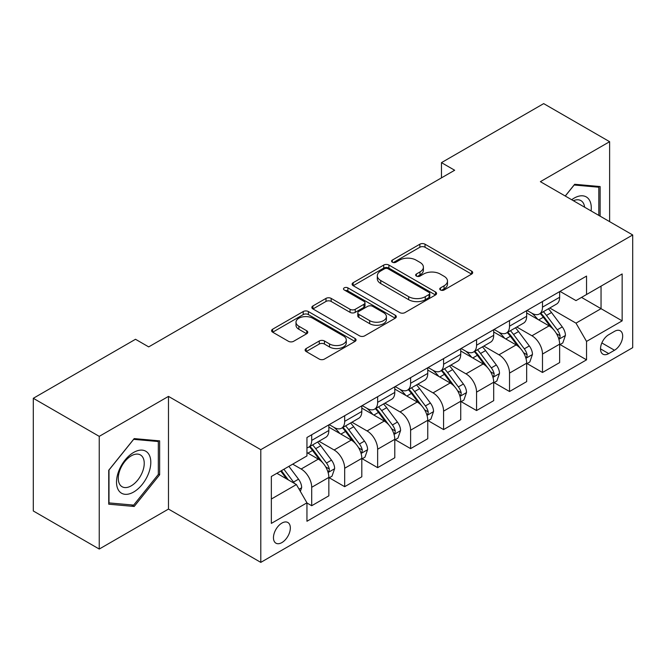 <?xml version="1.0" encoding="UTF-8"?>
<svg xmlns="http://www.w3.org/2000/svg" width="666" height="666" viewBox="0 0 666 666"><rect width="100%" height="100%" fill="white"/><g stroke="black" fill="none" stroke-linecap="round" stroke-linejoin="round"><path stroke-width="1" d="M440.492 289.985A2.564 1.482 0 0 0 444.114 289.985L471.628 274.101A3.663 2.115 0 0 0 472.693 272.61A3.663 2.115 0 0 0 471.628 271.112L425.025 244.206A3.663 2.115 0 0 0 419.846 244.206L392.332 260.09A2.564 1.482 0 0 0 391.583 261.139A2.564 1.482 0 0 0 392.332 262.188A2.564 1.482 0 0 0 395.962 262.188L399.517 260.131A11.713 6.768 0 0 1 416.092 260.131L419.971 262.371A11.713 6.768 0 0 1 423.401 267.158A11.713 6.768 0 0 1 419.971 271.936L416.416 273.992A2.564 1.482 0 0 0 415.659 275.041A2.564 1.482 0 0 0 416.416 276.082A2.564 1.482 0 0 0 420.038 276.082L423.601 274.026A11.713 6.768 0 0 1 440.168 274.026L444.047 276.273A11.713 6.768 0 0 1 447.485 281.052A11.713 6.768 0 0 1 444.047 285.839L440.492 287.895A2.564 1.482 0 0 0 439.743 288.936A2.564 1.482 0 0 0 440.492 289.985L440.492 287.895M281.893 542.582A11.938 6.893 120 0 0 289.693 532.059A11.938 6.893 120 0 0 287.862 522.494A11.938 6.893 120 0 0 281.893 523.085A11.938 6.893 120 0 0 274.101 533.608A11.938 6.893 120 0 0 275.924 543.173A11.938 6.893 120 0 0 281.893 542.582M306.185 348.543A3.663 2.115 0 0 0 305.111 350.041A3.663 2.115 0 0 0 306.185 351.531L319.264 359.082A3.663 2.115 0 0 0 324.442 359.082L354.986 341.442A3.663 2.115 0 0 0 356.06 339.951A3.663 2.115 0 0 0 354.986 338.453L308.391 311.546A3.663 2.115 0 0 0 303.213 311.546L272.66 329.187A3.663 2.115 0 0 0 271.586 330.677A3.663 2.115 0 0 0 272.66 332.176L288.453 341.292A3.663 2.115 0 0 0 293.631 341.292L306.701 333.741A3.663 2.115 0 0 0 307.775 332.251A3.663 2.115 0 0 0 306.701 330.752L298.876 326.232A9.79 5.653 0 0 1 296.004 322.236A9.79 5.653 0 0 1 302.048 317.008A9.79 5.653 0 0 1 312.72 318.24L343.406 335.947A9.79 5.653 0 0 1 346.27 339.951A9.79 5.653 0 0 1 340.226 345.171A9.79 5.653 0 0 1 329.553 343.947L324.442 340.992A3.663 2.115 0 0 0 319.264 340.992L306.185 348.543L306.185 351.531M168.481 396.387L99.242 436.363L33.3 398.293L33.3 510.98L99.242 549.05L168.481 509.074L260.797 562.379L260.797 449.683L168.481 396.387L168.481 509.074M609.623 221.645L609.623 141.691L540.384 181.668L632.7 234.965L260.797 449.683M609.623 141.691L543.681 103.621L441.475 162.637L441.475 177.864M33.3 398.293L135.506 339.277L148.693 346.894L454.662 170.246L441.475 162.637M399.783 312.595A3.663 2.115 0 0 0 404.961 312.595L435.506 294.955A3.663 2.115 0 0 0 436.58 293.465A3.663 2.115 0 0 0 435.506 291.966L388.902 265.06A3.663 2.115 0 0 0 383.724 265.06L353.18 282.7A3.663 2.115 0 0 0 352.106 284.191A3.663 2.115 0 0 0 353.18 285.689L399.783 312.595M345.271 290.543A2.564 1.482 0 0 1 347.868 290.9L347.868 287.854L395.246 315.209A3.663 2.115 0 0 1 396.32 316.708A3.663 2.115 0 0 1 395.246 318.198L364.702 335.839A3.663 2.115 0 0 1 359.523 335.839L312.92 308.932L312.92 305.944A3.663 2.115 0 0 0 311.846 307.434A3.663 2.115 0 0 0 312.92 308.932M312.92 305.944L325.99 298.393A3.663 2.115 0 0 1 331.168 298.393L350.066 309.307A3.663 2.115 0 0 0 355.244 309.307L363.919 304.295A3.663 2.115 0 0 0 364.993 302.805A3.663 2.115 0 0 0 363.919 301.307L344.247 289.951A2.564 1.482 0 0 1 343.498 288.902A2.564 1.482 0 0 1 345.08 287.537A2.564 1.482 0 0 1 347.868 287.854M614.502 331.36L608.699 334.715A11.563 6.677 120 0 0 601.14 344.905A11.563 6.677 120 0 0 602.913 354.17A11.563 6.677 120 0 0 608.699 353.596L614.502 350.249A11.563 6.677 120 0 0 622.052 340.06A11.563 6.677 120 0 0 620.279 330.794A11.563 6.677 120 0 0 614.502 331.36M260.797 562.379L632.7 347.66L632.7 234.965M560.031 291.392L575.99 300.599L586.538 294.514L586.538 276.082L306.951 437.504L306.951 455.927L271.345 476.49L271.345 523.393L306.951 502.83L306.951 521.262L586.538 359.84L586.538 341.417L575.99 323.143L549.766 308M586.538 294.514L622.152 273.951L622.152 320.854L586.538 341.417M99.242 436.363L99.242 549.05M581.526 297.402L601.048 308.674L601.048 286.139L622.152 273.951M575.99 323.143L601.048 308.674L622.152 320.854M271.345 499.025L296.403 484.557L276.881 473.293M306.951 502.988L311.705 505.727L311.705 487.304A14.918 8.616 -120 0 0 301.149 469.022L292.707 464.152M311.705 505.727L328.846 495.829L328.846 477.405A14.918 8.616 -120 0 0 318.298 459.124L306.951 452.58M329.245 477.78L344.672 486.688L344.672 468.265A14.918 8.616 -120 0 0 334.124 449.991L318.972 441.242M344.672 486.688L361.813 476.789L361.813 458.366A14.918 8.616 -120 0 0 351.265 440.093L328.846 427.147M362.212 458.749L377.639 467.657L377.639 449.225A14.918 8.616 -120 0 0 367.091 430.952L351.939 422.211M377.639 467.657L394.788 457.758L394.788 439.335A14.918 8.616 -120 0 0 384.232 421.054L361.813 408.116M395.179 439.71L410.614 448.618L410.614 430.194A14.918 8.616 -120 0 0 400.058 411.921L384.915 403.171M410.614 448.618L427.755 438.719L427.755 420.296A14.918 8.616 -120 0 0 417.207 402.023L394.788 389.077M428.155 420.679L443.581 429.587L443.581 411.155A14.918 8.616 -120 0 0 433.033 392.882L417.882 384.14M443.581 429.587L460.73 419.688L460.73 401.257A14.918 8.616 -120 0 0 450.174 382.983L427.755 370.046M461.122 401.64L476.556 410.547L476.556 392.124A14.918 8.616 -120 0 0 466 373.851L450.857 365.101M476.556 410.547L493.697 400.649L493.697 382.226A14.918 8.616 -120 0 0 483.15 363.952L460.73 351.007M494.089 382.609L509.523 391.516L509.523 373.085A14.918 8.616 -120 0 0 498.976 354.812L483.824 346.07M509.523 391.516L526.664 381.618L526.664 363.186A14.918 8.616 -120 0 0 516.117 344.913L493.697 331.976M527.064 363.569L542.49 372.477L542.49 354.054A14.918 8.616 -120 0 0 531.943 335.781L516.791 327.031M542.49 372.477L559.64 362.579L559.64 344.155A14.918 8.616 -120 0 0 549.084 325.882L526.664 312.937M527.064 310.423L531.943 313.245A14.918 8.616 -120 0 0 539.402 313.977A14.918 8.616 -120 0 0 542.49 307.151L542.49 301.515M494.089 329.462L498.976 332.276A14.918 8.616 -120 0 0 506.435 333.017A14.918 8.616 -120 0 0 509.523 326.182L509.523 320.554M461.122 348.493L466 351.315A14.918 8.616 -120 0 0 473.459 352.048A14.918 8.616 -120 0 0 476.556 345.221L476.556 339.585M428.155 367.532L433.033 370.346A14.918 8.616 -120 0 0 440.492 371.087A14.918 8.616 -120 0 0 443.581 364.252L443.581 358.624M395.179 386.563L400.058 389.385A14.918 8.616 -120 0 0 407.525 390.118A14.918 8.616 -120 0 0 410.614 383.291L410.614 377.655M362.212 405.602L367.091 408.416A14.918 8.616 -120 0 0 374.55 409.157A14.918 8.616 -120 0 0 377.639 402.322L377.639 396.695M329.237 424.633L334.124 427.455A14.918 8.616 -120 0 0 341.583 428.188A14.918 8.616 -120 0 0 344.672 421.362L344.672 415.726M560.031 344.538L586.538 359.84M539.402 313.977L556.551 304.079A14.918 8.616 -120 0 0 559.64 297.252L559.64 291.616M506.435 333.017L523.576 323.118A14.918 8.616 -120 0 0 526.664 316.283L526.664 310.656M473.459 352.048L490.609 342.149A14.918 8.616 -120 0 0 493.697 335.323L493.697 329.687M440.492 371.087L457.634 361.188A14.918 8.616 -120 0 0 460.73 354.354L460.73 348.726M407.525 390.118L424.667 380.219A14.918 8.616 -120 0 0 427.755 373.393L427.755 367.757M374.55 409.157L391.7 399.259A14.918 8.616 -120 0 0 394.788 392.424L394.788 386.796M341.583 428.188L358.724 418.29A14.918 8.616 -120 0 0 361.813 411.463L361.813 405.827M306.951 447.827A14.918 8.616 -120 0 0 308.608 447.227L325.757 437.329A14.918 8.616 -120 0 0 328.846 430.494L328.846 424.866M308.608 447.227A14.918 8.616 -120 0 0 311.705 440.392L311.705 434.765M296.403 484.557L306.951 502.83M600.124 216.159L600.124 186.555L574.675 184.282L565.234 196.02M108.733 504.195L134.191 506.468L159.64 474.8L159.64 440.867L134.191 438.594L108.733 470.254L108.733 504.195M158.325 474.042L159.64 474.8M131.502 504.911L134.191 506.468M441.516 290.351L444.047 288.886A11.713 6.768 0 0 0 447.485 284.099L447.485 281.052M423.401 267.158L423.401 270.196A11.713 6.768 0 0 1 419.971 274.983L417.44 276.448M471.578 274.134L425.025 247.252A3.663 2.115 0 0 0 419.846 247.252L393.356 262.546M435.456 294.98L388.902 268.107A3.663 2.115 0 0 0 383.724 268.107L353.23 285.714M429.037 294.505A2.564 1.482 0 0 0 429.786 293.465A2.564 1.482 0 0 0 429.037 292.416L388.128 268.798A2.564 1.482 0 0 0 384.507 268.798L380.752 270.962A11.713 6.768 0 0 0 377.322 275.749A11.713 6.768 0 0 0 380.752 280.528L408.708 296.678A11.713 6.768 0 0 0 425.283 296.678L429.037 294.505L429.037 297.552A2.564 1.482 0 0 0 429.786 296.503L429.786 293.465M377.322 275.749L377.322 278.796A11.713 6.768 0 0 0 380.752 283.574L380.752 280.528M429.037 297.552L425.283 299.717A11.713 6.768 0 0 1 408.708 299.717L380.752 283.574M312.97 308.957L325.99 301.44L325.99 298.393M364.993 302.805L364.993 305.852A3.663 2.115 0 0 1 363.919 307.342L355.244 312.354A3.663 2.115 0 0 1 350.066 312.354L331.168 301.44A3.663 2.115 0 0 0 325.99 301.44M347.868 290.9L395.196 318.223M369.68 320.629A9.79 5.653 0 0 0 380.353 321.853A9.79 5.653 0 0 0 386.405 316.633A9.79 5.653 0 0 0 383.533 312.629L372.727 306.393A3.663 2.115 0 0 0 367.549 306.393L358.874 311.397A3.663 2.115 0 0 0 357.8 312.895A3.663 2.115 0 0 0 358.874 314.385L369.68 320.629L369.68 323.676A9.79 5.653 0 0 0 380.353 324.9A9.79 5.653 0 0 0 386.405 319.672L386.405 316.633M357.8 312.895L357.8 315.942A3.663 2.115 0 0 0 358.874 317.432L358.874 314.385M369.68 323.676L358.874 317.432M346.27 339.951L346.27 342.99A9.79 5.653 0 0 1 340.226 348.218A9.79 5.653 0 0 1 329.553 346.994L324.442 344.039A3.663 2.115 0 0 0 319.264 344.039L306.235 351.556M296.004 322.236L296.004 325.283A9.79 5.653 0 0 0 298.876 329.279L298.876 326.232M306.66 333.774L298.876 329.279M354.945 341.467L308.391 314.593A3.663 2.115 0 0 0 303.213 314.593L272.71 332.201M559.64 344.763L562.803 342.94L565.442 335.323A9.882 5.711 -120 0 0 562.287 326.906L551.506 312.52A28.538 16.475 -120 0 0 548.393 308.791M537.678 319.289A28.538 16.475 -120 0 0 531.834 313.178M558.741 338.711L559.89 337.471L560.106 335.747A9.882 5.711 -120 0 0 557.275 329.795L546.495 315.409A28.538 16.475 -120 0 0 543.381 311.68M540.725 313.22A23.685 13.678 60 0 1 544.613 317.64L553.737 329.812M540.218 313.511A28.538 16.475 60 0 1 543.331 317.241L550.499 326.806M526.664 363.803L529.836 361.971L532.467 354.354A9.882 5.711 -120 0 0 529.312 345.937L518.539 331.551A28.538 16.475 -120 0 0 515.426 327.822M504.703 338.328A28.538 16.475 -120 0 0 498.867 332.217M525.765 357.742L526.914 356.501L527.131 354.778A9.882 5.711 -120 0 0 524.3 348.834L513.528 334.449A28.538 16.475 -120 0 0 510.414 330.719M507.758 332.251A23.685 13.678 60 0 1 511.646 336.671L520.762 348.842M507.251 332.542A28.538 16.475 60 0 1 510.364 336.272L517.524 345.837M493.697 382.833L496.861 381.01L499.5 373.393A9.882 5.711 -120 0 0 496.345 364.976L485.564 350.591A28.538 16.475 -120 0 0 482.45 346.861M471.736 357.359A28.538 16.475 -120 0 0 465.892 351.248M492.798 376.781L493.947 375.541L494.164 373.817A9.882 5.711 -120 0 0 491.333 367.865L480.552 353.48A28.538 16.475 -120 0 0 477.439 349.75M474.783 351.29A23.685 13.678 60 0 1 478.671 355.711L487.795 367.882M474.275 351.581A28.538 16.475 60 0 1 477.389 355.311L484.557 364.876M460.73 401.873L463.894 400.041L466.525 392.424A9.882 5.711 -120 0 0 463.378 384.007L452.597 369.622A28.538 16.475 -120 0 0 449.483 365.892M438.761 376.398A28.538 16.475 -120 0 0 432.925 370.288M459.823 395.812L460.972 394.572L461.188 392.848A9.882 5.711 -120 0 0 458.366 386.904L447.585 372.519A28.538 16.475 -120 0 0 444.472 368.789M441.816 370.321A23.685 13.678 60 0 1 445.704 374.742L454.828 386.913M441.308 370.612A28.538 16.475 60 0 1 444.422 374.342L451.581 383.907M427.755 420.904L430.919 419.08L433.558 411.463A9.882 5.711 -120 0 0 430.403 403.047L419.63 388.661A28.538 16.475 -120 0 0 416.516 384.931M405.794 395.438A28.538 16.475 -120 0 0 399.95 389.319M426.856 414.851L428.005 413.611L428.221 411.888A9.882 5.711 -120 0 0 425.391 405.935L414.618 391.55A28.538 16.475 -120 0 0 411.505 387.82M408.849 389.36A23.685 13.678 60 0 1 412.737 393.781L421.853 405.952M408.333 389.652A28.538 16.475 60 0 1 411.446 393.381L418.614 402.947M591.108 210.956A24.242 14.003 120 0 0 588.994 199.442A24.242 14.003 120 0 0 571.686 199.742M584.615 207.209A18.357 10.598 120 0 0 582.983 202.539A18.357 10.598 120 0 0 580.918 200.624A18.357 10.598 120 0 0 573.368 200.716M574.092 184.998L598.809 187.229L598.809 215.401M597.169 186.289L598.809 187.229M565.292 196.045L574.142 185.031M133.658 452.43A24.242 14.003 120 0 0 116.517 482.126A24.242 14.003 120 0 0 133.658 492.024A24.242 14.003 120 0 0 150.807 462.329A24.242 14.003 120 0 0 133.658 452.43M131.26 455.844A18.357 10.598 120 0 0 119.264 472.028A18.357 10.598 120 0 0 122.078 486.729A18.357 10.598 120 0 0 131.26 485.822A18.357 10.598 120 0 0 143.248 469.647A18.357 10.598 120 0 0 140.434 454.936A18.357 10.598 120 0 0 131.26 455.844M158.325 474.425L133.658 505.103L108.999 502.905L108.999 470.021L133.658 439.344L158.325 441.541L158.325 474.425M156.685 440.601L158.325 441.541M394.788 439.943L397.952 438.111L400.591 430.494A9.882 5.711 -120 0 0 397.435 422.077L386.655 407.692A28.538 16.475 -120 0 0 383.541 403.962M372.827 414.468A28.538 16.475 -120 0 0 366.983 408.358M393.889 433.882L395.038 432.642L395.254 430.919A9.882 5.711 -120 0 0 392.424 424.975L381.643 410.589A28.538 16.475 -120 0 0 378.529 406.859M375.874 408.391A23.685 13.678 60 0 1 379.762 412.812L388.886 424.983M375.366 408.683A28.538 16.475 60 0 1 378.479 412.412L385.647 421.978M361.813 458.974L364.985 457.151L367.615 449.533A9.882 5.711 -120 0 0 364.46 441.117L353.688 426.731A28.538 16.475 -120 0 0 350.574 423.002M339.851 433.508A28.538 16.475 -120 0 0 334.016 427.389M360.914 452.922L362.063 451.681L362.279 449.958A9.882 5.711 -120 0 0 359.449 444.006L348.676 429.62A28.538 16.475 -120 0 0 345.562 425.89M342.907 427.43A23.685 13.678 60 0 1 346.795 431.851L355.91 444.022M342.399 427.722A28.538 16.475 60 0 1 345.512 431.451L352.672 441.017M328.846 478.013L332.009 476.182L334.648 468.573A9.882 5.711 -120 0 0 331.493 460.148L320.712 445.762A28.538 16.475 -120 0 0 317.599 442.033M327.947 471.953L329.096 470.712L329.312 468.989A9.882 5.711 -120 0 0 326.482 463.045L315.701 448.659A28.538 16.475 -120 0 0 312.587 444.93M309.931 446.461A23.685 13.678 60 0 1 313.819 450.882L322.943 463.061M309.424 446.753A28.538 16.475 60 0 1 312.537 450.482L319.705 460.048M300.358 491.408L301.673 487.604A9.882 5.711 -120 0 0 298.526 479.187L288.902 466.35M294.414 483.408A9.882 5.711 -120 0 0 293.515 482.076L283.891 469.239M281.418 470.671L288.328 479.895M280.727 471.07L286.588 478.896M301.149 469.022L318.298 459.124M334.124 449.991L351.265 440.093M367.091 430.952L384.232 421.054M400.058 411.921L417.207 402.023M433.033 392.882L450.174 382.983M466 373.851L483.15 363.952M498.976 354.812L516.117 344.913M531.943 335.781L549.084 325.882M542.49 307.151L559.64 297.252M542.49 354.054L559.64 344.155M509.523 373.085L526.664 363.186M509.523 326.182L526.664 316.283M476.556 392.124L493.697 382.226M476.556 345.221L493.697 335.323M443.581 411.155L460.73 401.257M443.581 364.252L460.73 354.354M410.614 430.194L427.755 420.296M410.614 383.291L427.755 373.393M377.639 449.225L394.788 439.335M377.639 402.322L394.788 392.424M344.672 468.265L361.813 458.366M344.672 421.362L361.813 411.463M311.705 487.304L328.846 477.405M311.705 440.392L328.846 430.494M601.856 342.94L614.502 350.249M600.524 348.876L608.699 353.596M444.047 288.886L444.047 285.839M416.416 276.082L416.416 273.992M419.971 274.983L419.971 271.936M392.332 262.188L392.332 260.09M419.846 247.252L419.846 244.206M425.025 247.252L425.025 244.206M471.628 274.101L471.628 271.112M353.18 285.689L353.18 282.7M383.724 268.107L383.724 265.06M388.902 268.107L388.902 265.06M435.506 294.955L435.506 291.966M408.708 299.717L408.708 296.678M425.283 299.717L425.283 296.678M331.168 301.44L331.168 298.393M350.066 312.354L350.066 309.307M355.244 312.354L355.244 309.307M363.919 307.342L363.919 304.295M395.246 318.198L395.246 315.209M319.264 344.039L319.264 340.992M324.442 344.039L324.442 340.992M329.553 346.994L329.553 343.947M306.701 333.741L306.701 330.752M272.66 332.176L272.66 329.187M303.213 314.593L303.213 311.546M308.391 314.593L308.391 311.546M354.986 341.442L354.986 338.453M558.899 339.252L565.376 335.514M546.495 315.409L551.506 312.52M538.727 319.896L543.331 317.241M557.275 329.795L562.287 326.906M556.493 333.658L560.106 335.747M525.932 358.283L532.4 354.545M513.528 334.449L518.539 331.551M505.752 338.936L510.364 336.272M524.3 348.834L529.312 345.937M523.518 352.697L527.131 354.778M492.957 377.322L499.433 373.584M480.552 353.48L485.564 350.591M472.785 357.967L477.389 355.311M491.333 367.865L496.345 364.976M490.551 371.728L494.164 373.817M459.99 396.353L466.466 392.615M447.585 372.519L452.597 369.622M439.818 377.006L444.422 374.342M458.366 386.904L463.378 384.007M457.584 390.767L461.188 392.848M427.014 415.393L433.491 411.655M414.618 391.55L419.63 388.661M406.843 396.037L411.446 393.381M425.391 405.935L430.403 403.047M424.608 409.798L428.221 411.888M394.047 434.423L400.524 430.686M381.643 410.589L386.655 407.692M373.876 415.076L378.479 412.412M392.424 424.975L397.435 422.077M391.641 428.837L395.254 430.919M361.08 453.463L367.549 449.725M348.676 429.62L353.688 426.731M340.9 434.107L345.512 431.451M359.449 444.006L364.46 441.117M358.666 447.868L362.279 449.958M328.105 472.502L334.582 468.756M315.701 448.659L320.712 445.762M307.933 453.146L312.537 450.482M326.482 463.045L331.493 460.148M325.699 466.908L329.312 468.989M299.109 489.244L301.615 487.795M293.515 482.076L298.526 479.187"/></g></svg>
